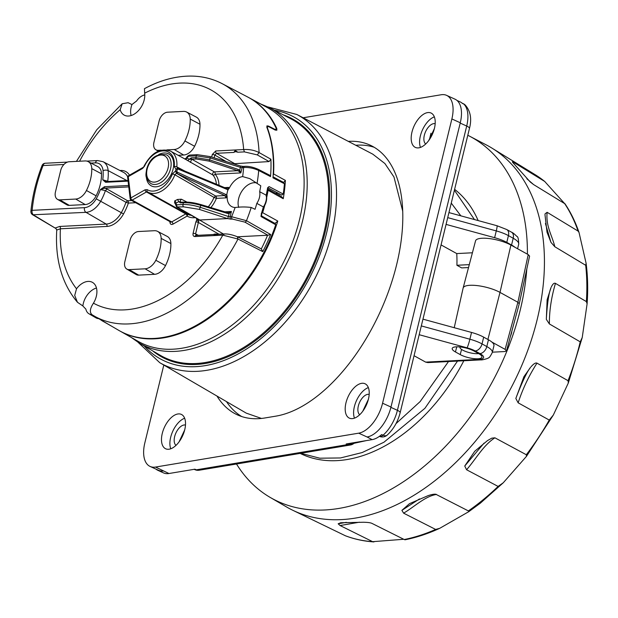 <?xml version="1.0" encoding="UTF-8"?>
<svg xmlns="http://www.w3.org/2000/svg" width="618" height="618" viewBox="0 0 618 618"><rect width="100%" height="100%" fill="white"/><g stroke="black" fill="none" stroke-linecap="round" stroke-linejoin="round"><path stroke-width="0.93" d="M210.923 207.602A25.431 16.833 118.9 0 0 216.393 198.37A1.815 1.259 87.1 0 0 215.636 196.03L214.021 197.405L216.393 198.37L226.018 197.876L224.821 195.558L176.439 173.295L177.289 172.167L176.872 171.248L177.304 169.479L175.976 169.208L177.69 168.158L176.802 166.852A1.815 0.742 -174.2 0 0 174.253 166.566A21.591 14.284 -61.1 0 0 163.716 150.869A21.591 14.284 -61.1 0 0 144.481 166.265L142.843 167.555A1.815 0.919 60.3 0 0 142.549 168.475L128.258 176.632A1.815 0.919 -119.7 0 1 128.552 175.713A1.815 1.815 0 0 0 127.648 177.505A1.815 1.004 -6.8 0 1 128.258 176.632L130.792 197.953A1.815 1.004 173.2 0 0 130.182 198.818A1.815 1.815 0 0 0 131.109 200.201A1.815 1.197 -61.1 0 0 132.159 200.108L171.688 221.939L170.63 222.016L131.109 200.201M177.235 168.05L177.853 168.181L177.235 168.05M177.69 168.158L178.409 169.208A1.089 0.548 -67.4 0 0 178.208 168.328A1.089 0.548 -67.4 0 0 178.023 168.312M226.93 189.371L227.903 189.541L228.575 187.408L226.551 188.475A1.089 0.548 112.6 0 1 226.729 188.49A1.089 0.548 112.6 0 1 226.93 189.371L178.409 169.208M226.821 188.552L177.853 168.181M226.791 194.129L227.146 196.841L226.018 197.876L227.903 189.541L229.216 188.351A16.64 11.008 118.9 0 1 242.65 176.593L249.788 178.633L260.781 185.802A132.746 87.849 118.9 0 1 259.668 191.696L266.227 195.195L266.103 195.937L266.227 195.195A12.708 8.413 118.9 0 1 263.353 206.96L256.818 203.376A12.538 8.297 -61.1 0 0 259.668 191.696M229.216 188.351L228.575 187.408L224.612 187.609M215.752 150.97L212.314 154.492A1.815 0.518 13.7 0 1 214.794 155.072L216.516 153.31A1.815 1.259 -92.9 0 1 215.752 150.97L243.654 149.548L244.411 151.881L257.297 154.902L259.081 152.561A132.646 87.787 -61.1 0 0 222.071 83.623C212.492 78.664 202.071 76.145 190.808 76.076C175.427 76.091 159.977 80.286 144.457 88.675L144.643 93.179A121.746 80.572 118.9 0 1 243.654 149.548C249.309 149.201 254.454 150.205 259.081 152.561L270.9 159.228A132.955 87.988 118.9 0 1 270.529 176.586L258.703 170.491C253.82 168.243 248.784 167.246 243.616 167.501A1.815 1.259 87.1 0 1 244.713 166.342L244.713 166.342C248.583 166.103 253.079 167.084 258.193 169.293A1.815 1.197 117.3 0 1 258.703 170.491A132.646 87.787 118.9 0 1 257.042 183.554M269.069 186.597L283.229 194.029L281.816 195.095L267.687 187.679L269.069 186.597L267.54 188.081L266.497 195.589M283.461 182.464L284.411 183.739A133.318 88.227 118.9 0 1 283.229 194.029M284.411 183.739L272.963 177.837A133.017 88.026 118.9 0 0 266.906 127.455L266.914 125.879L268.421 126.041L274.778 129.293L276.146 129.44L276.076 128.081A133.318 88.227 118.9 0 0 247.555 96.933L222.071 83.623M144.774 94.925A12.538 8.297 -61.1 0 0 136.57 101.035A132.746 87.849 -61.1 0 0 131.966 104.55L128.119 102.712L122.171 103.754L120.178 109.695A121.746 80.572 -61.1 0 0 79.583 161.228M91.711 314.516A12.538 8.297 -61.1 0 1 88.915 313.743A12.538 8.297 -61.1 0 1 85.856 309.07A132.746 87.849 118.9 0 1 82.866 305.949L77.466 302.287L74.708 295.45L76.524 288.776A16.64 11.008 118.9 0 1 92.553 282.426A16.64 11.008 118.9 0 1 93.449 303.175C89.819 308.699 89.409 312.584 92.213 314.84A132.646 87.787 -61.1 0 0 93.805 315.806A132.646 87.787 -61.1 0 0 238 239.035L222.789 235.134L224.373 234.083M131.966 104.55A16.354 10.823 -61.1 0 0 131.14 115.535M144.643 93.179A16.64 11.008 118.9 0 1 138.471 110.599A16.64 11.008 118.9 0 1 124.326 115.187A16.64 11.008 118.9 0 1 120.178 109.695M178.146 155.288L183.662 155.01A13.086 8.66 -61.1 0 0 194.6 146.273A36.887 24.411 -61.1 0 0 199.969 124.249A13.086 8.66 118.9 0 0 196.308 117.096L186.644 112.051A12.831 8.49 -61.1 0 0 183.469 111.394L167.555 112.206A8.83 5.848 118.9 0 0 159.197 120.757L153.921 142.418A8.83 5.848 118.9 0 0 155.921 149.78L158.293 151.163M270.9 159.228L269.116 161.568L233.256 163.77M270.529 176.586L269.572 175.303M209.1 161.12L196.339 159.004A1.089 0.757 -92.9 0 1 195.883 157.598L191.317 157.829A1.089 0.757 -92.9 0 0 191.773 159.235L189.154 159.313A1.815 1.36 -55.3 0 1 187.022 160.201L212.862 174.979A1.815 1.329 138.3 0 0 215.141 174.222L240.827 172.909L242.132 167.578L240.402 167.339L239.676 170.29L240.827 172.909L238.78 171.201L239.676 170.29L238.254 169.448L237.675 170.692L209.1 161.12L209.687 159.877L238.254 169.448M240.464 166.049L240.402 167.339L210.159 157.953L196.315 155.829L195.883 157.598L209.687 159.877L210.159 157.953A1.815 0.417 -72.8 0 0 210.159 156.601L240.402 165.987L243.229 166.42A1.815 1.259 -92.9 0 0 242.132 167.578L243.616 167.501A121.746 80.572 -61.1 0 1 242.65 176.593M238.78 171.201L237.675 170.692L214.384 171.881A1.815 1.259 -92.9 0 1 215.141 174.222A25.431 16.833 118.9 0 1 218.996 185.276M196.339 159.004L191.773 159.235L190.321 162.395M144.025 166.165C151.364 152.677 160.209 147.671 170.553 151.14A23.407 15.489 -61.1 0 1 172.013 152.105A23.407 15.489 -61.1 0 1 176.802 166.852L184.882 171.101M176.872 171.248L175.543 170.97L176.439 173.295L174.871 174.755L214.021 197.405A23.615 15.628 118.9 0 1 208.258 206.798M228.266 189.672L227.679 190.475M255.852 182.789A16.354 10.823 -61.1 0 0 242.287 190.56A16.354 10.823 -61.1 0 0 238.733 207.401M227.146 196.841A16.64 11.008 -61.1 0 0 231.804 206.651A16.64 11.008 -61.1 0 0 235.118 207.509C240.703 206.806 246.064 206.798 251.217 207.47L255.056 209.301A132.746 87.849 -61.1 0 0 256.818 203.376M263.353 206.96L263.353 206.96A132.916 87.965 -61.1 0 1 261.731 212.445L261.19 214.122L261.677 216.918L275.736 224.774A133.318 88.227 -61.1 0 1 118.641 330.29L92.213 314.84M264.782 205.307A133.102 88.088 118.9 0 1 262.642 212.677A16.168 10.699 -61.1 0 1 261.8 213.434M249.487 97.992L267.347 107.586A133.55 88.382 118.9 0 1 299.467 219.892A133.55 88.382 118.9 0 1 138.193 341.375L120.564 331.364M120.834 331.511A133.303 88.219 -61.1 0 0 277.783 221.059L262.642 212.677M100.672 319.815A133.102 88.088 -61.1 0 0 102.349 320.927L111.348 326.041M98.664 318.641A12.731 8.42 118.9 0 1 95.975 317.861L88.915 313.743M251.217 207.47A132.646 87.787 118.9 0 1 246.466 220.696L270.638 234.508L267.872 235.249L244.859 222.109A1.815 1.174 -60.3 0 0 246.466 220.696L231.611 216.725A1.815 1.259 87.1 0 0 232.376 219.066L244.859 222.109M237.536 236.787L267.586 235.249A131.464 86.999 -61.1 0 1 261.306 248.884L262.758 251.626L238 239.035L237.327 236.818M96.47 288.003A16.354 10.823 -61.1 0 0 82.866 305.949M126.837 269.093L136.254 274.577A9.085 6.01 -61.1 0 0 138.664 275.134L154.577 274.322A13.086 8.66 -61.1 0 0 165.508 265.586A36.887 24.411 118.9 0 0 170.885 243.562A13.086 8.66 -61.1 0 0 167.223 236.408L157.559 231.364A12.831 8.49 118.9 0 1 161.151 238.378A36.632 24.241 -61.1 0 1 155.821 260.255A12.831 8.49 118.9 0 1 145.099 268.815L129.185 269.626A8.83 5.848 118.9 0 1 126.837 269.093A8.83 5.848 118.9 0 1 124.828 261.731L130.112 240.07A8.83 5.848 118.9 0 1 138.471 231.526L154.384 230.707A12.831 8.49 118.9 0 1 157.559 231.364M32.669 214.786A3.631 3.631 0 0 1 30.9 211.31A3.631 1.491 5.5 0 1 32.136 210.344A3.631 2.518 -92.9 0 0 33.65 215.018L55.944 228.544L32.677 214.786L86.01 212.345A18.231 12.066 -61.1 0 0 100.664 201.29A42.75 28.289 -61.1 0 0 105.4 190.599L125.956 202.295L128.374 203.098A1.815 1.259 87.1 0 0 127.609 200.757L125.956 202.295A43.291 28.652 118.9 0 1 121.306 212.692A18.772 12.422 118.9 0 1 106.219 224.079L59.614 226.458A1.815 1.259 87.1 0 1 60.371 228.799L56.756 230.05C55.002 259.645 61.908 283.732 77.466 302.287M59.614 226.458L55.489 227.926L56.856 229.811M55.944 228.544L56.756 230.05M106.535 181.653L102.758 179.799L105.585 182.279A1.089 0.757 -92.9 0 1 106.242 181.592L128.003 180.479M30.9 211.31C32.391 196.145 36.107 180.896 42.047 165.554A3.631 0.548 21.2 0 1 43.051 165.554A128.25 84.875 -61.1 0 0 32.136 210.344L84.496 207.663A14.6 9.664 -61.1 0 0 96.223 198.811A39.119 25.886 -61.1 0 0 100.379 189.556L104.504 186.713A1.089 0.757 87.1 0 0 104.96 188.119L100.379 189.556L105.4 190.599L107.061 189.046L104.96 188.119L128.768 186.899M66.868 204.821A9.085 6.01 -61.1 0 0 69.286 205.377L85.199 204.566A13.086 8.66 -61.1 0 0 96.13 195.829A36.887 24.411 -61.1 0 0 101.499 173.805A13.086 8.66 118.9 0 0 97.837 166.651L88.181 161.607A12.831 8.49 -61.1 0 0 85.006 160.95L69.092 161.761A8.83 5.848 118.9 0 0 60.734 170.313L55.45 191.974A8.83 5.848 118.9 0 0 57.459 199.336L66.868 204.821M175.381 203.469L174.562 202.998L174.724 200.842A23.484 15.543 118.9 0 0 177.451 199.467L178.841 201.615L181.283 202.279C179.977 201.777 180 200.757 181.344 199.205L177.451 199.467M181.344 199.205L186.953 202.055M175.28 203.793L176.617 206.953L183.724 206.86A1.815 1.259 87.1 0 1 182.959 204.512C188.042 204.342 193.797 205.269 200.224 207.293L200.703 205.323C194.245 203.438 188.475 202.58 183.384 202.75L182.959 204.512L176.818 204.828L175.875 203.43L175.697 204.365L175.914 203.09A25.307 16.748 118.9 0 0 178.841 201.615L180.332 202.905A1.089 0.757 -92.9 0 1 180.989 202.21L180.935 202.21M199.266 209.371A1.815 0.409 -71.9 0 0 200.224 207.293L228.405 216.501A1.815 0.409 108.1 0 1 227.764 218.177A1.815 0.409 108.1 0 1 227.447 218.571L199.266 209.371L183.724 206.86M227.54 213.434L227.447 212.638L228.66 212.7L229.131 213.55L228.405 216.501L230.128 216.802L231.426 211.472L229.131 213.55L227.54 213.434L200.703 205.323L200.618 204.535A17.08 4.666 12.9 0 0 184.334 202.125A1.089 0.757 87.1 0 0 183.384 202.75L180.332 202.905M180.989 202.21L184.048 202.055L200.696 204.512L227.532 212.623L228.66 212.7L231.426 211.472L224.852 211.812M225.701 194.431L177.644 172.329A1.089 0.541 -65.3 0 1 176.771 173.457L215.636 196.03L224.821 195.558A1.089 0.541 -65.3 0 0 225.701 194.431L226.914 195.195M235.118 207.509A121.746 80.572 118.9 0 1 231.611 216.725L230.128 216.802A1.815 1.259 -92.9 0 0 230.885 219.143L227.455 218.579L199.745 220L198.563 219.444L223.43 233.998M214.191 234.098L214.044 234.616L214.191 234.098L215.921 234.006L217.845 234.423L214.516 235.126L214.037 235.072L214.191 234.098L213.704 234.5M224.102 233.99L223.917 233.975C227.586 233.704 232.198 234.67 237.76 236.903M196.478 235.512L195.582 233.89A1.815 0.518 -166.3 0 0 193.102 233.31C192.754 235.35 193.357 236.439 194.894 236.555A1.815 1.259 -92.9 0 1 195.991 235.404L213.674 234.5M223.894 233.975L217.474 234.33M214.516 235.126L214.655 234.57A1.815 1.259 -92.9 0 1 214.724 234.06L214.724 234.06A1.815 1.228 -25 0 0 214.361 234.5L215.921 234.006M196.485 218.448L196.787 219.985L195.883 221.893A1.815 0.518 13.7 0 1 198.363 222.472L198.741 219.954L197.69 219.274L196.787 219.985L198.803 221.514M198.563 219.444L197.69 219.274M176.617 206.953L198.254 219.32M186.713 213.782A1.815 1.197 -60.8 0 0 185.755 213.913L146.451 191.959L132.159 200.108A1.815 0.919 -119.7 0 1 130.792 197.953L145.083 189.796L147.262 189.664A21.591 14.284 -61.1 0 0 172.476 173.859L174.871 174.755A23.407 15.489 -61.1 0 1 147.918 192.113L187.169 214.037A23.615 15.628 118.9 0 0 191.047 215.296M91.039 163.098L95.411 162.874A14.6 9.664 -61.1 0 1 103.067 170.738A39.119 25.886 -61.1 0 1 102.758 179.799L108.498 181.476M88.181 161.607A12.831 8.49 -61.1 0 1 91.773 168.621A36.632 24.241 118.9 0 1 86.435 190.491A12.831 8.49 118.9 0 1 75.713 199.058L59.799 199.869A8.83 5.848 118.9 0 1 57.459 199.336M266.497 195.489C267.161 199.344 266.219 203.245 263.67 207.177L261.831 213.334L261.731 212.445M277.783 221.059A16.369 10.83 118.9 0 1 274.856 223.368M279.004 195.195A126.613 83.793 -61.1 0 0 279.212 193.743M274.809 223.832L275.736 224.774M267.988 187.849L281.816 195.095M278.672 193.457A17.822 11.796 -61.1 0 0 275.45 193.233M260.781 215.983L261.677 216.918M267.54 188.081L267.463 188.629M267.764 187.733L267.64 189.517M266.713 197.343A133.102 88.088 118.9 0 0 268.096 190.298A16.168 10.699 -61.1 0 0 267.625 189.626M268.096 190.298L283.245 198.718A16.215 10.73 118.9 0 0 280.448 195.991L268.76 189.541A16.215 10.73 118.9 0 1 271.472 192.121M273.156 175.157L273.573 173.944A133.148 88.119 -61.1 0 0 267.424 127.98L267.424 126.551L268.791 126.705L275.095 130.012L276.856 130.22L276.771 128.451A133.303 88.219 -61.1 0 0 249.749 98.138M283.592 182.549L285.377 180.394A133.303 88.219 118.9 0 1 283.245 198.718M278.509 179.776L273.048 176.787M138.084 342.341L159.738 362.673L246.265 413.133L261.468 418.44M402.766 211.333L393.96 176.964L384.898 163.538L372.801 154.168L296.841 114.484A141.785 93.836 -61.1 0 1 311.688 284.651A141.785 93.836 -61.1 0 1 159.738 362.673M355.767 145.269A147.177 78.2 114.4 0 1 374.168 147.269M241.754 416.563A147.177 78.2 114.4 0 1 226.458 401.584M348.32 141.375A147.177 78.2 114.4 0 1 370.074 145.122A147.177 78.2 114.4 0 1 389.703 288.119A147.177 78.2 114.4 0 1 275.752 416.161L264.944 417.961A147.177 78.2 114.4 0 1 237.443 414.887A147.177 78.2 114.4 0 1 216.957 396.045M163.809 365.045L144.836 442.867A29.069 15.45 -65.6 0 0 150.097 466.443A29.069 15.45 -65.6 0 0 155.527 467.053L358.687 433.172A29.069 15.45 -65.6 0 0 382.573 403.214L451.874 118.942A29.069 15.45 -65.6 0 0 446.613 95.365A29.069 15.45 -65.6 0 0 441.182 94.755L303.144 117.775M427.494 112.623A18.895 10.043 114.4 0 1 431.024 113.017A18.895 10.043 114.4 0 1 433.542 131.379A18.895 10.043 114.4 0 1 418.919 147.818A18.895 10.043 114.4 0 1 415.381 147.424A18.895 10.043 114.4 0 1 412.863 129.062A18.895 10.043 114.4 0 1 427.494 112.623M169.216 449.186A18.895 10.043 114.4 0 1 165.686 448.792A18.895 10.043 114.4 0 1 163.16 430.429A18.895 10.043 114.4 0 1 177.791 413.99A18.895 10.043 114.4 0 1 181.321 414.384A18.895 10.043 114.4 0 1 183.847 432.747A18.895 10.043 114.4 0 1 169.216 449.186M352.917 418.548A18.895 10.043 114.4 0 1 349.386 418.154A18.895 10.043 114.4 0 1 346.868 399.792A18.895 10.043 114.4 0 1 361.499 383.353A18.895 10.043 114.4 0 1 365.029 383.747A18.895 10.043 114.4 0 1 367.548 402.109A18.895 10.043 114.4 0 1 352.917 418.548M155.96 469.116A29.069 15.45 -65.6 0 0 157.93 470.36A29.069 15.45 -65.6 0 0 163.361 470.97A29.069 15.45 114.4 0 1 158.502 470.267L150.097 466.443M460.201 123.09L466.706 126.049A29.069 15.45 114.4 0 0 463.778 104.048A7.269 6.056 -46.6 0 1 465.184 104.983A7.269 7.269 0 0 0 463.199 103.654A7.269 3.862 114.4 0 1 463.778 104.048L462.38 103.407A29.069 15.45 -65.6 0 0 460.047 101.831L456.988 100.44M446.613 95.365L455.018 99.189A29.069 15.45 114.4 0 1 460.279 122.766L390.978 407.038A29.069 15.45 114.4 0 1 367.092 436.996L372.121 439.637A29.069 15.45 -65.6 0 0 381.646 434.57L383.052 435.203A7.269 3.862 114.4 0 1 379.398 436.362A7.269 7.269 0 0 0 387.115 435.172C393.45 429.332 397.799 421.862 400.147 412.762A7.269 2.07 -166.3 0 0 397.413 410.321A29.069 15.45 114.4 0 1 383.052 435.203A7.269 3.986 48.7 0 0 387.115 435.172M157.93 470.36L163.531 472.909A29.069 15.45 -65.6 0 0 168.961 473.519L194.902 469.193L196.3 469.834L347.586 444.605L346.188 443.963L372.121 439.637M368.374 399.359L362.758 411.24M463.137 288.011L475.551 240.842A20.919 5.964 13.7 0 1 489.217 238.556A20.919 5.964 13.7 0 1 510.916 245.052L500.001 292.399A21.808 6.211 13.7 0 0 477.382 285.624A21.808 6.211 13.7 0 0 463.137 288.011A21.808 6.211 13.7 0 0 463.121 288.073L454.222 327.702M468.521 267.555L461.677 267.903L456.911 265.269A141.723 93.789 -61.1 0 0 456.764 253.581L472.407 252.777M456.764 253.581L441.067 244.913M446.065 224.396L494.632 237.691A21.808 6.211 -166.3 0 1 506.783 242.387L511.55 245.022A21.808 6.211 -166.3 0 1 514.956 247.285L510.916 245.052M514.956 247.285L528.22 254.616L529.595 256.091L519.267 303.762L517.892 302.279L500.001 292.399L487.903 339.475M425.647 362.117L479.004 359.39A7.269 5.037 87.1 0 0 481.02 359.877L427.888 362.596L425.647 362.117L414.06 355.713M460.217 354.593L455.451 351.959A12.847 3.662 13.7 0 1 452.221 348.421A12.847 3.662 13.7 0 1 460.611 347.022A12.847 3.662 13.7 0 1 473.936 351.009L478.711 353.643A12.847 3.662 -166.3 0 1 481.947 357.142A12.847 3.662 -166.3 0 1 473.604 358.587A12.847 3.662 -166.3 0 1 460.217 354.593L461.553 349.417M422.967 319.151L471.534 332.445A21.808 6.211 13.7 0 1 483.685 337.142L488.452 339.776L486.806 346.551A21.808 6.211 -166.3 0 1 492.299 352.515L493.944 345.748A21.808 6.211 -166.3 0 0 491.858 342.048L505.115 349.371L506.49 350.869L504.775 351.549L492.376 352.183M488.452 339.776A21.808 6.211 13.7 0 1 491.858 342.048M506.49 350.869L519.267 303.762M467.795 135.28A206.327 136.547 118.9 0 1 469.641 136.215A206.327 136.547 118.9 0 1 525.207 223.337A206.327 136.547 118.9 0 1 527.409 254.168M526.806 268.938A206.327 136.547 118.9 0 1 430.321 460.989A206.327 136.547 118.9 0 1 270.128 497.382A206.327 136.547 118.9 0 1 236.509 464.002M511.789 331.341A6.543 4.326 -61.1 0 1 511.31 333.874L510.344 336.648M454.616 189.332A153.357 101.491 118.9 0 1 478.162 220.58M463.824 360.757A153.357 101.491 118.9 0 1 300.132 453.388M469.641 136.215L486.544 145.045A206.775 136.841 118.9 0 1 492.044 148.173A206.775 136.841 118.9 0 1 510.854 163.476A206.775 136.841 118.9 0 1 542.233 232.36A206.775 136.841 118.9 0 1 468.274 449.471A206.775 136.841 118.9 0 1 292.175 509.981A206.775 136.841 118.9 0 1 286.597 506.984L270.128 497.382M345.362 535.752L292.175 509.981M403.6 513.156C414.392 506.868 424.983 496.223 436.478 494.462C435.064 493.867 432.299 494.245 428.189 495.613L409.487 503.67L401.893 510.352L403.6 513.156L435.636 529.441A204.419 135.28 118.9 0 1 404.249 539.529L371.82 523.322C370.375 522.689 367.586 522.334 363.454 522.249L340.781 522.735L338.162 523.778L340.085 525.539L372.646 541.685A204.419 135.28 118.9 0 1 345.029 535.628M466.582 469.75C475.829 459.143 483.353 445.23 494.902 437.807L491.766 438.162L487.478 440.603L474.748 451.264L464.744 466.026L466.582 469.75L498.1 486.42A204.419 135.28 118.9 0 1 479.035 503.037A204.419 135.28 118.9 0 1 468.367 510.916L435.767 494.238M494.902 437.807L526.312 454.732L526.443 456.37L503.261 482.774L480.371 503.152L468.823 511.65L439.715 528.32L435.636 529.441M515.829 398.463C522.04 382.163 526.93 371.812 530.507 367.393L523.917 376.694L515.829 398.463L518.139 402.812L549.247 420.062A204.419 135.28 118.9 0 1 526.312 454.732M518.139 402.812L518.178 402.72C522.689 388.876 528.954 375.682 536.988 363.137C535.667 362.534 533.689 363.739 531.055 366.752L531.395 366.374M536.988 363.137L568.05 380.688L568.321 383.013L553.342 415.018L549.247 420.062M546.327 319.351C547.247 303.43 548.815 292.839 551.04 287.594L547.139 299.699L546.327 319.351L549.356 323.932L580.225 341.839A204.419 135.28 118.9 0 1 568.05 380.688M551.395 286.814C552.832 283.878 554.191 282.735 555.458 283.376L586.366 301.584L587.1 303.832L582.233 337.536L580.225 341.839M554.825 246.744L585.679 265.276L586.119 263.338L579.012 232.422L578.108 231.109L547.131 212.314L545.084 213.82L544.976 214.616L547.007 232.183L550.962 242.356L554.825 246.744C552.168 235.504 545.694 226.304 547.131 212.314M513.573 163.453L513.427 162.225C512.206 161.468 512.036 161.607 512.909 162.642L530.29 182.04L533.612 184.589L564.667 203.616L544.69 181.445A204.419 135.28 -61.1 0 0 535.064 174.624L492.044 148.173M544.69 181.445L513.427 162.225C512.206 161.468 512.036 161.607 512.909 162.642M468.367 510.916L468.823 511.65M404.249 539.529L405.006 539.784C416.509 537.505 428.073 533.682 439.715 528.32M403.724 539.267L372.646 541.685M498.1 486.42L503.261 482.774M474.47 219.575L454.392 190.236M300.711 453.295L319.769 458.201L340.495 457.953L362.156 452.554L383.963 442.21L424.921 408.305L457.521 361.082M451.256 203.113L460.873 215.852M333.674 447.795L366.451 440.58M395.983 423.647L420.163 401.561L448.506 361.538M456.911 265.269L469.286 264.635M478.61 353.589A10.9 3.105 13.7 0 1 473.056 353.38A10.9 3.105 13.7 0 1 459.946 347.138A10.9 3.105 13.7 0 1 460.008 346.953M184.674 429.997L179.05 441.878M175.999 445.354A11.263 5.987 114.4 0 1 175.427 434.13A11.263 5.987 114.4 0 1 183.894 425.014A11.263 5.987 114.4 0 1 185.477 425.068M184.651 418.224A18.895 10.043 -65.6 0 0 172.77 431.256A18.895 10.043 -65.6 0 0 170.761 448.776M434.377 128.629L428.753 140.51M425.702 143.979A11.263 5.987 114.4 0 1 425.122 132.762A11.263 5.987 114.4 0 1 433.597 123.646A11.263 5.987 114.4 0 1 435.18 123.7M434.354 116.856A18.895 10.043 -65.6 0 0 422.473 129.888A18.895 10.043 -65.6 0 0 420.464 147.408M359.707 414.717A11.263 5.987 114.4 0 1 359.128 403.492A11.263 5.987 114.4 0 1 367.594 394.377A11.263 5.987 114.4 0 1 369.185 394.431M368.359 387.586A18.895 10.043 -65.6 0 0 356.478 400.618A18.895 10.043 -65.6 0 0 354.469 418.139M234.168 163.353L216.516 153.31L234.083 152.414L235.157 150.452L237.884 152.221L244.411 151.881M234.083 152.414L234.222 151.85L235.983 151.758L237.884 152.221M235.983 151.758L235.025 151.001L234.222 151.85M235.697 150.537L235.365 151.093A1.784 1.205 155 0 0 234.902 151.441L234.902 151.441M185.3 159.197A1.815 1.36 111.4 0 0 186.875 158.1L186.875 158.1A25.307 16.748 118.9 0 1 189.154 159.313L191.317 157.829M166.845 149.88L174.183 149.502A12.831 8.49 118.9 0 0 184.906 140.943A36.632 24.241 118.9 0 0 190.236 119.065A12.831 8.49 -61.1 0 0 186.644 112.051M161.205 150.166L158.27 150.313A8.83 5.848 118.9 0 1 155.921 149.78M142.858 167.548A1.815 0.919 60.3 0 0 142.843 167.555L128.552 175.713M144.481 166.265L142.549 168.475M172.476 173.859L175.543 170.97L175.976 169.208L174.253 166.566M177.304 169.479L178.046 169.062M267.262 189.749A132.916 87.965 118.9 0 1 266.227 195.195M212.314 154.492L211.688 157.08M119.915 170.506L120.618 170.468A20.587 13.627 118.9 0 1 129.51 175.164M257.297 154.902L269.116 161.568M170.553 151.14L186.103 159.637A23.484 15.543 118.9 0 1 187.022 160.201M191.773 159.235L214.384 171.881A1.815 1.151 119.3 0 0 212.87 173.133A1.815 1.151 119.3 0 0 212.862 174.979A23.615 15.628 118.9 0 1 216.385 184.187M158.656 154.6A18.169 12.028 118.9 0 1 173.063 169.239A18.169 12.028 118.9 0 1 158.463 186.381A18.169 12.028 118.9 0 1 146.327 176.926M262.758 251.626A133.279 88.204 -61.1 0 0 270.645 234.508M93.449 303.175A121.746 80.572 -61.1 0 0 222.789 235.134L194.894 236.555M135.682 202.727L128.374 203.098A45.106 29.849 118.9 0 1 123.53 213.936A20.587 13.627 118.9 0 1 106.984 226.42L60.371 228.799A121.746 80.572 -61.1 0 0 76.524 288.776M195.087 217.636A25.431 16.833 118.9 0 1 187.123 216.076L173.055 224.095C171.387 224.859 170.359 224.373 169.981 222.642L169.857 221.592M195.883 221.893L193.102 233.31M63.932 164.488L43.051 165.554A3.631 2.518 -92.9 0 1 45.253 163.245A3.631 3.631 0 0 0 42.047 165.554M107.71 181.514L107.717 181.074A42.75 28.289 -61.1 0 0 108.142 170.607A18.231 12.066 -61.1 0 0 103.098 161.723L123.685 172.476A18.772 12.422 118.9 0 1 127.694 176.841M105.585 182.279L128.081 181.128M128.598 185.485L104.504 186.713M170.576 221.986A1.815 1.004 -6.8 0 1 169.981 222.642M173.055 224.095A1.815 0.919 60.3 0 0 171.688 221.939L185.755 213.913A1.815 0.919 -119.7 0 1 187.123 216.076A1.815 1.36 -58.7 0 0 186.937 213.905M175.157 203.028L174.562 202.998M147.501 191.866A1.815 1.36 -58.4 0 0 147.54 191.889A23.407 15.489 -61.1 0 0 147.918 192.113L147.501 191.866A1.815 1.36 -58.4 0 1 147.262 189.664M174.724 200.842A1.815 1.051 67.5 0 1 175.914 203.09L175.875 203.43M199.745 220L177.582 207.177A1.815 1.259 -92.9 0 1 176.818 204.828M230.885 219.143L232.376 219.066M198.301 235.28L195.582 233.89L198.363 222.472L219.019 234.222M147.54 191.889L146.451 191.959A1.815 0.919 60.3 0 1 145.083 189.796M131.742 200.549L127.609 200.757L107.061 189.046M96.223 198.811L123.53 213.936M84.496 207.663A3.631 2.518 87.1 0 0 86.01 212.345L106.219 224.079A1.815 1.259 -92.9 0 1 106.984 226.42M103.098 161.723L97.613 160.564A3.631 2.518 87.1 0 0 95.411 162.874M103.067 170.738A3.631 1.924 -4.6 0 1 108.142 170.607L126.837 180.533M69.286 205.377L59.799 199.869M85.199 204.566L75.713 199.058M96.13 195.829L86.435 190.491M91.773 168.621L101.499 173.805M170.885 243.562L161.151 238.378M155.821 260.255L165.508 265.586M154.577 274.322L145.099 268.815M138.664 275.134L129.185 269.626M267.733 188.984L268.691 189.494A16.215 10.73 118.9 0 1 268.76 189.541M285.377 180.394L273.573 173.944M276.771 128.451L276.308 128.861M269.548 107.71A134.523 89.023 118.9 0 1 295.134 244.566A134.523 89.023 118.9 0 1 175.172 351.379A134.523 89.023 118.9 0 1 139.467 343.175L160.232 355.28A135.079 89.394 -61.1 0 0 196.076 363.515A135.079 89.394 -61.1 0 0 316.54 256.261A135.079 89.394 -61.1 0 0 290.846 118.834L269.548 107.71L260.309 103.809M283.16 114.817A135.805 89.873 118.9 0 1 319.861 250.174A135.805 89.873 118.9 0 1 196.385 364.45A135.805 89.873 118.9 0 1 152.739 350.916M274.353 110.213A138.154 91.425 118.9 0 1 307.239 282.194A138.154 91.425 118.9 0 1 144.148 345.902M400.147 412.762L469.448 128.49A7.269 2.07 13.7 0 0 466.706 126.049L397.413 410.321L390.9 407.362M168.961 473.519L155.527 467.053M358.687 433.172L367.092 436.988M390.978 407.038L382.573 403.214M451.874 118.942L460.279 122.766M349.973 443.33A7.269 3.862 114.4 0 1 347.586 444.605A7.269 5.801 80.5 0 0 350.429 444.999A7.269 7.269 0 0 0 354.786 442.527M528.22 254.616L517.892 302.279L505.115 349.371M506.783 242.387L508.436 235.62L513.203 238.254A21.808 6.211 13.7 0 1 518.695 244.218L517.59 248.745M447.718 217.629L496.277 230.916A21.808 6.211 13.7 0 1 508.436 235.62A7.269 4.813 -61.1 0 0 506.721 229.525L511.488 232.159A7.269 4.813 118.9 0 1 513.203 238.254L511.55 245.022M448.946 212.584L497.019 225.74A7.269 0.68 105.3 0 1 496.277 230.916L494.632 237.691M421.321 325.918L469.881 339.212A7.269 0.68 105.3 0 1 467.053 347.818L419.174 334.709M479.004 359.39A14.538 4.141 -166.3 0 0 479.923 353.581L475.157 350.947A14.538 4.141 -166.3 0 0 467.053 347.818M475.157 350.947A7.269 4.813 -61.1 0 0 482.032 343.909L486.806 346.551A7.269 4.813 118.9 0 1 479.923 353.581M483.685 337.142L482.032 343.909A21.808 6.211 -166.3 0 0 469.881 339.212L471.534 332.445M585.679 265.276A204.419 135.28 118.9 0 1 586.366 301.584M564.667 203.616A204.419 135.28 118.9 0 1 578.108 231.109M340.085 525.539L359.437 522.195M346.343 522.357L338.162 523.778M419.444 498.95L401.893 510.352M484.056 443.114L464.744 466.026M549.356 323.932L549.363 323.84C549.317 310.754 551.349 297.266 555.458 283.376M545.431 223.531L550.962 242.356M533.612 184.589L526.83 178.718M456.772 346.806L455.451 351.959M196.3 469.834A7.269 3.862 114.4 0 1 194.94 469.68A7.269 7.269 0 0 0 199.143 470.228A7.269 5.801 -99.5 0 1 196.3 469.834M267.996 126.42L268.421 126.041M274.778 129.293L274.392 129.641M170.568 168.644A16.354 10.823 118.9 0 1 150.892 183.561C143.94 177.374 146.227 173.905 146.574 169.355C149.911 157.899 156.624 153.094 166.706 154.933A16.354 10.823 118.9 0 1 170.568 168.644M168.065 168.057A14.538 9.618 -61.1 0 0 160.904 155.048A14.538 9.618 -61.1 0 0 147.146 169.123A14.538 9.618 -61.1 0 0 154.307 182.125A14.538 9.618 -61.1 0 0 168.065 168.057M214.122 157.837L214.794 155.072L226.296 161.615M234.871 151.418A1.784 1.236 87.1 0 1 235.025 151.001L235.157 150.452M187.007 157.76L188.66 156.223L196.315 155.829A1.815 1.259 87.1 0 1 197.412 154.678L189.765 155.064C188.111 155.543 187.015 156.462 186.481 157.822L184.813 159.058M188.66 156.223A1.815 1.259 -92.9 0 1 189.765 155.064M190.236 119.065L199.969 124.249M184.906 140.943L194.6 146.273M174.183 149.502L183.662 155.01M158.27 150.313L159.135 150.815M76.423 161.391L96.787 129.741L122.171 103.754M258.193 169.293L270.012 175.388M244.713 166.342L243.229 166.42M127.648 177.505L130.182 198.826M175.242 203.075L175.28 203.731M261.314 248.892L237.822 236.933M97.613 160.564L86.86 161.113M67.439 162.109L45.253 163.245M261.831 213.326L261.499 215.906L275.52 223.739M267.416 126.566L266.798 127.115M131.248 337.436L139.467 343.175M268.104 106.976L296.841 114.484M368.212 399.993L363.554 410.12M492.299 352.515C490.391 356.3 489.093 358.077 488.413 357.845C488.83 358.316 481.731 360.248 481.02 359.877M373.936 541.924C363.832 541.244 354.253 539.166 345.199 535.698M535.064 174.624L544.914 181.599M564.883 203.623C570.661 212.229 575.373 221.831 579.012 232.422M586.119 263.338C587.788 276.254 588.12 289.749 587.1 303.832M582.233 337.536L568.321 383.013M553.342 415.018L526.443 456.37M551.04 287.548L550.762 288.181M511.488 232.159C512.778 232.654 514.547 234.06 516.795 236.37C517.961 236.439 518.595 239.05 518.695 244.218M497.019 225.74L506.721 229.525M469.448 128.49C471.936 118.834 470.514 111.001 465.184 104.983M430.97 133.233L429.425 139.568M184.504 430.63L179.846 440.758M199.143 470.228L350.429 444.999M194.152 469.317L194.94 469.68M462.094 103.144L463.199 103.654M273.032 176.949L283.901 182.549M276.115 129.463L275.365 130.143M197.412 154.678L210.159 156.601"/></g></svg>
